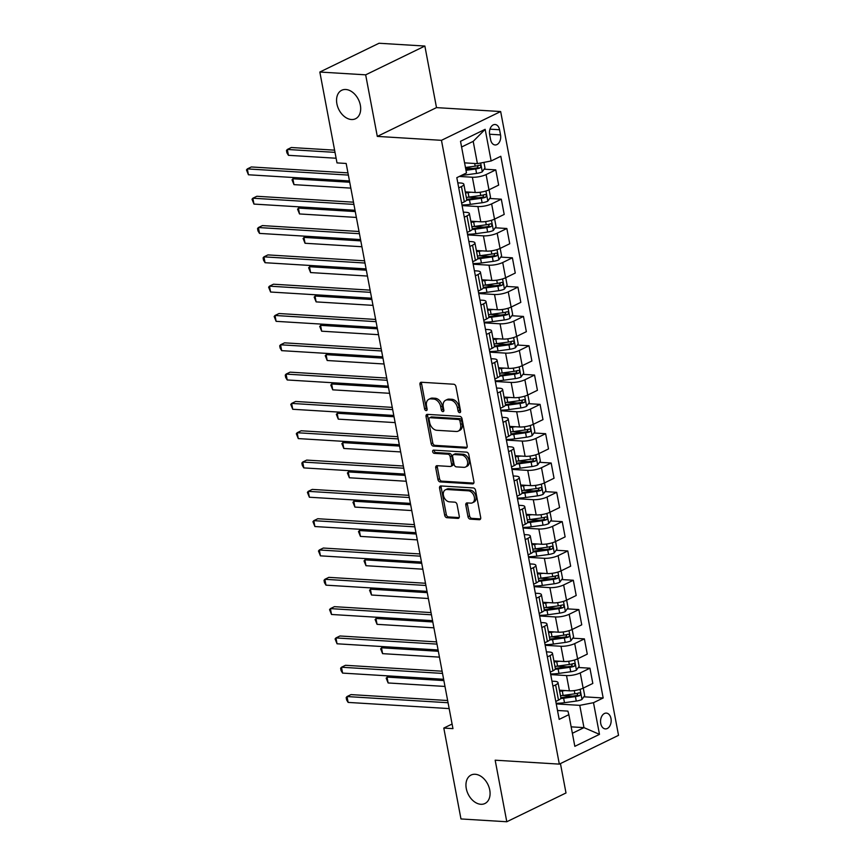 <?xml version="1.0" encoding="UTF-8"?>
<svg xmlns="http://www.w3.org/2000/svg" width="865" height="865" viewBox="0 0 865 865"><rect width="100%" height="100%" fill="white"/><g stroke="black" fill="none" stroke-linecap="round" stroke-linejoin="round"><path stroke-width="1.3" d="M459.629 412.637A1.698 1.179 -115.9 0 0 460.58 411.102L455.963 386.644A2.433 1.687 -115.9 0 0 453.725 384.233L421.331 382.254A2.433 1.687 -115.9 0 0 420.714 382.373A2.433 1.687 -115.9 0 0 419.968 384.449L424.596 408.907A1.698 1.179 -115.9 0 0 427.115 409.059L426.51 405.89A7.763 5.395 -115.9 0 1 428.878 399.262A7.763 5.395 -115.9 0 1 430.878 398.873L433.581 399.046A7.763 5.395 -115.9 0 1 440.728 406.766L441.323 409.924A1.698 1.179 -115.9 0 0 443.842 410.086L443.248 406.918A7.763 5.395 -115.9 0 1 445.605 400.279A7.763 5.395 -115.9 0 1 447.616 399.9L450.319 400.062A7.763 5.395 -115.9 0 1 457.466 407.783L458.061 410.951A1.698 1.179 -115.9 0 0 459.629 412.637M475.177 774.272A15.83 10.996 -115.9 0 0 471.09 775.04A15.83 10.996 -115.9 0 0 467.014 791.356A15.83 10.996 -115.9 0 0 480.843 804.288A15.83 10.996 -115.9 0 0 484.93 803.509A15.83 10.996 -115.9 0 0 489.017 787.193A15.83 10.996 -115.9 0 0 475.177 774.272M345.784 89.495A15.83 10.996 -115.9 0 0 341.697 90.274A15.83 10.996 -115.9 0 0 337.62 106.59A15.83 10.996 -115.9 0 0 351.46 119.521A15.83 10.996 -115.9 0 0 355.547 118.743A15.83 10.996 -115.9 0 0 359.624 102.427A15.83 10.996 -115.9 0 0 345.784 89.495M610.982 718.512A7.915 5.298 93.5 0 0 606.343 713.106A7.915 5.298 93.5 0 0 600.743 723.497A7.915 5.298 93.5 0 0 605.381 728.903A7.915 5.298 93.5 0 0 610.982 718.512M467.997 516.729A2.433 1.687 -115.9 0 0 470.236 519.141L479.318 519.703A2.433 1.687 -115.9 0 0 479.945 519.584A2.433 1.687 -115.9 0 0 480.691 517.508L475.555 490.347A2.433 1.687 -115.9 0 0 473.317 487.936L440.934 485.957A2.433 1.687 -115.9 0 0 440.307 486.076A2.433 1.687 -115.9 0 0 439.561 488.141L444.697 515.302A2.433 1.687 -115.9 0 0 446.935 517.713L457.909 518.394A2.433 1.687 -115.9 0 0 458.536 518.276A2.433 1.687 -115.9 0 0 459.272 516.2L457.077 504.576A2.433 1.687 -115.9 0 0 454.839 502.165L449.4 501.83A6.498 4.509 -115.9 0 1 443.723 496.521A6.498 4.509 -115.9 0 1 445.399 489.828A6.498 4.509 -115.9 0 1 447.075 489.514L468.397 490.823A6.498 4.509 -115.9 0 1 474.074 496.121A6.498 4.509 -115.9 0 1 472.398 502.814A6.498 4.509 -115.9 0 1 470.722 503.138L467.165 502.911A2.433 1.687 -115.9 0 0 466.538 503.03A2.433 1.687 -115.9 0 0 465.803 505.106L467.997 516.729L469.598 515.951A2.433 1.687 -115.9 0 0 471.836 518.362L480.572 518.903M495.169 760.194L506.793 821.75L460.969 818.95L443.799 728.071L452.957 728.633L346.173 163.463L337.004 162.901L319.834 72.033L365.668 74.833L377.302 136.4L441.464 140.325L559.331 764.119L495.169 760.194M465.792 448.113A2.433 1.687 -115.9 0 0 466.419 447.994A2.433 1.687 -115.9 0 0 467.165 445.918L462.029 418.757A2.433 1.687 -115.9 0 0 459.791 416.346L427.407 414.367A2.433 1.687 -115.9 0 0 426.78 414.486A2.433 1.687 -115.9 0 0 426.034 416.552L431.17 443.723A2.433 1.687 -115.9 0 0 433.408 446.135L465.792 448.113L466.905 447.573M468.787 454.547L473.923 481.719A2.433 1.687 -115.9 0 1 473.187 483.784A2.433 1.687 -115.9 0 1 472.56 483.903L440.166 481.924A2.433 1.687 -115.9 0 1 437.939 479.513L435.733 467.889A2.433 1.687 -115.9 0 1 436.479 465.813A2.433 1.687 -115.9 0 1 437.106 465.694L450.243 466.495A2.433 1.687 -115.9 0 0 450.87 466.386A2.433 1.687 -115.9 0 0 451.606 464.31L450.146 456.601A2.433 1.687 -115.9 0 0 447.908 454.19L434.241 453.346A1.698 1.179 -115.9 0 1 433.625 450.124L466.559 452.136A2.433 1.687 -115.9 0 1 468.787 454.547M489.644 134.562L490.617 139.719A7.666 5.136 93.5 0 0 495.104 144.963A7.666 5.136 93.5 0 0 500.532 134.897L499.559 129.739A7.666 5.136 93.5 0 0 495.072 124.506A7.666 5.136 93.5 0 0 489.644 134.562M441.464 140.325L500.662 111.542L618.529 735.337L559.331 764.119M485.157 129.317L491.136 160.977L477.404 163.647L473.198 141.363L485.157 129.317L460.515 141.298L466.495 172.957L456.817 177.671L559.179 719.377L568.856 714.674L567.927 711.116L557.493 710.479M583.843 696.801L603.175 697.99L500.813 156.273L491.136 160.977M603.175 697.99L593.498 702.694L599.477 734.353L574.836 746.333L568.856 714.674M377.302 136.4L436.501 107.617L424.866 46.05L365.668 74.833M424.866 46.05L379.043 43.25L319.834 72.033M506.793 821.75L566.002 792.967L560.444 763.579M436.501 107.617L500.662 111.542M452.092 724.037L443.799 728.071M473.198 141.363L461.596 147.007M477.404 163.647L464.592 162.858M571.159 726.849L583.972 727.638L579.766 705.353L556.249 703.915M578.296 667.488L589.941 668.202L592.817 683.447L583.14 688.151A9.893 2.595 169.3 0 1 569.408 690.821L559.439 690.205M589.941 668.202L580.253 672.916A9.893 2.595 169.3 0 1 566.521 675.576L550.713 674.603M572.76 638.175L584.394 638.889L587.281 654.135L577.593 658.838A9.893 2.595 169.3 0 1 563.861 661.509L553.903 660.892M584.394 638.889L574.717 643.592A9.893 2.595 169.3 0 1 560.985 646.263L545.177 645.29M567.224 608.863L578.858 609.576L581.745 624.822L572.057 629.525A9.893 2.595 169.3 0 1 558.325 632.185L548.367 631.58M578.858 609.576L569.181 614.28A9.893 2.595 169.3 0 1 555.449 616.95L539.641 615.977M561.688 579.55L573.322 580.264L576.198 595.509L566.521 600.213A9.893 2.595 169.3 0 1 552.789 602.873L542.82 602.267M573.322 580.264L563.645 584.967A9.893 2.595 169.3 0 1 549.902 587.638L534.094 586.665M556.141 550.237L567.786 550.951L570.662 566.197L560.985 570.9A9.893 2.595 169.3 0 1 547.253 573.56L537.284 572.954M567.786 550.951L558.098 555.654A9.893 2.595 169.3 0 1 544.366 558.314L528.558 557.352M550.605 520.925L562.239 521.638L565.126 536.884L555.438 541.587A9.893 2.595 169.3 0 1 541.706 544.247L531.748 543.642M562.239 521.638L552.562 526.342A9.893 2.595 169.3 0 1 538.83 529.002L523.022 528.039M545.069 491.612L556.703 492.326L559.579 507.56L549.902 512.275A9.893 2.595 169.3 0 1 536.17 514.935L526.212 514.329M556.703 492.326L547.026 497.029A9.893 2.595 169.3 0 1 533.294 499.689L517.475 498.727M539.533 462.299L551.167 463.013L554.043 478.248L544.366 482.962A9.893 2.595 169.3 0 1 530.634 485.622L520.665 485.016M551.167 463.013L541.49 467.716A9.893 2.595 169.3 0 1 527.747 470.376L511.939 469.414M533.986 432.987L545.631 433.7L548.507 448.935L538.83 453.649A9.893 2.595 169.3 0 1 525.098 456.309L515.129 455.704M545.631 433.7L535.943 438.404A9.893 2.595 169.3 0 1 522.211 441.064L506.403 440.101M528.45 403.674L540.084 404.377L542.971 419.622L533.283 424.326A9.893 2.595 169.3 0 1 519.551 426.996L509.593 426.38M540.084 404.377L530.407 409.091A9.893 2.595 169.3 0 1 516.675 411.751L500.867 410.789M522.914 374.35L534.548 375.064L537.425 390.31L527.747 395.013A9.893 2.595 169.3 0 1 514.015 397.684L504.057 397.067M534.548 375.064L524.871 379.778A9.893 2.595 169.3 0 1 511.139 382.438L495.321 381.465M517.378 345.038L529.012 345.751L531.889 360.997L522.211 365.7A9.893 2.595 169.3 0 1 508.479 368.371L498.51 367.755M529.012 345.751L519.324 350.466A9.893 2.595 169.3 0 1 505.593 353.125L489.785 352.152M511.831 315.725L523.466 316.439L526.353 331.684L516.675 336.388A9.893 2.595 169.3 0 1 502.933 339.058L492.974 338.442M523.466 316.439L513.788 321.142A9.893 2.595 169.3 0 1 500.057 323.813L484.249 322.84M506.295 286.412L517.93 287.126L520.817 302.372L511.129 307.075A9.893 2.595 169.3 0 1 497.397 309.735L487.438 309.129M517.93 287.126L508.252 291.829A9.893 2.595 169.3 0 1 494.521 294.5L478.713 293.527M500.759 257.1L512.394 257.813L515.27 273.059L505.593 277.762A9.893 2.595 169.3 0 1 491.861 280.422L481.892 279.817M512.394 257.813L502.716 262.517A9.893 2.595 169.3 0 1 488.985 265.187L473.166 264.214M495.213 227.787L506.858 228.501L509.734 243.746L500.057 248.45A9.893 2.595 169.3 0 1 486.325 251.11L476.356 250.504M506.858 228.501L497.17 233.204A9.893 2.595 169.3 0 1 483.438 235.864L467.63 234.902M489.677 198.474L501.311 199.188L504.198 214.434L494.521 219.137A9.893 2.595 169.3 0 1 480.778 221.797L470.82 221.191M501.311 199.188L491.634 203.891A9.893 2.595 169.3 0 1 477.902 206.551L462.094 205.589M484.141 169.162L495.775 169.875L498.662 185.11L488.974 189.824A9.893 2.595 169.3 0 1 475.242 192.484L465.284 191.879M495.775 169.875L486.098 174.579A9.893 2.595 169.3 0 1 472.366 177.238L459.326 176.449M572.37 733.282L583.972 727.638L599.477 734.353M457.79 182.829L460.526 183.002A9.893 2.595 169.3 0 1 463.845 184.277A9.893 2.595 169.3 0 1 461.456 186.559L458.742 187.878M463.326 212.141L466.062 212.314A9.893 2.595 169.3 0 1 469.381 213.59A9.893 2.595 169.3 0 1 466.992 215.872L464.289 217.191M468.873 241.454L471.598 241.627A9.893 2.595 169.3 0 1 474.917 242.903A9.893 2.595 169.3 0 1 472.528 245.184L469.825 246.503M474.409 270.777L477.134 270.94A9.893 2.595 169.3 0 1 480.464 272.216A9.893 2.595 169.3 0 1 478.075 274.497L475.361 275.816M479.945 300.09L482.681 300.252A9.893 2.595 169.3 0 1 486 301.528A9.893 2.595 169.3 0 1 483.611 303.81L480.897 305.129M485.481 329.403L488.217 329.565A9.893 2.595 169.3 0 1 491.536 330.841A9.893 2.595 169.3 0 1 489.147 333.122L486.444 334.441M491.028 358.716L493.753 358.878A9.893 2.595 169.3 0 1 497.072 360.154A9.893 2.595 169.3 0 1 494.694 362.446L491.98 363.754M496.564 388.028L499.3 388.19A9.893 2.595 169.3 0 1 502.619 389.466A9.893 2.595 169.3 0 1 500.23 391.759L497.516 393.067M502.1 417.341L504.836 417.503A9.893 2.595 169.3 0 1 508.155 418.779A9.893 2.595 169.3 0 1 505.766 421.071L503.052 422.39M507.647 446.654L510.372 446.827A9.893 2.595 169.3 0 1 513.691 448.092A9.893 2.595 169.3 0 1 511.302 450.384L508.598 451.703M513.183 475.966L515.908 476.139A9.893 2.595 169.3 0 1 519.227 477.415A9.893 2.595 169.3 0 1 516.848 479.697L514.134 481.016M518.719 505.279L521.454 505.452A9.893 2.595 169.3 0 1 524.774 506.728A9.893 2.595 169.3 0 1 522.384 509.009L519.67 510.328M524.255 534.592L526.99 534.765A9.893 2.595 169.3 0 1 530.31 536.041A9.893 2.595 169.3 0 1 527.92 538.322L525.206 539.641M529.802 563.904L532.526 564.077A9.893 2.595 169.3 0 1 535.846 565.353A9.893 2.595 169.3 0 1 533.456 567.635L530.753 568.954M535.338 593.228L538.062 593.39A9.893 2.595 169.3 0 1 541.393 594.666A9.893 2.595 169.3 0 1 539.003 596.947L536.289 598.266M540.874 622.541L543.609 622.703A9.893 2.595 169.3 0 1 546.929 623.979A9.893 2.595 169.3 0 1 544.539 626.26L541.825 627.579M546.41 651.853L549.145 652.015A9.893 2.595 169.3 0 1 552.465 653.291A9.893 2.595 169.3 0 1 550.075 655.573L547.372 656.892M551.957 681.166L554.681 681.328A9.893 2.595 169.3 0 1 558.001 682.604A9.893 2.595 169.3 0 1 555.611 684.896L552.908 686.205M465.565 168.026L472.982 168.48M468.365 197.166L478.518 197.793M473.901 226.479L484.054 227.106M479.437 255.802L489.601 256.418M484.973 285.115L495.137 285.731M490.52 314.428L500.673 315.044M496.056 343.74L506.209 344.357M501.592 373.053L511.756 373.669M507.139 402.366L517.292 402.982M512.675 431.678L522.828 432.305M518.211 460.991L528.364 461.618M523.747 490.304L533.91 490.931M529.293 519.616L539.446 520.243M534.83 548.929L544.982 549.556M540.365 578.252L550.518 578.869M545.902 607.565L556.065 608.182M551.448 636.878L561.601 637.494M556.984 666.191L567.137 666.807M562.52 695.503L572.673 696.12M463.845 184.277L466.722 199.512A9.893 2.595 169.3 0 1 464.332 201.804L461.629 203.124M469.381 213.59L472.258 228.825A9.893 2.595 169.3 0 1 469.879 231.117L467.165 232.436M474.917 242.903L477.804 258.148A9.893 2.595 169.3 0 1 475.415 260.43L472.701 261.749M480.464 272.216L483.34 287.461A9.893 2.595 169.3 0 1 480.951 289.743L478.237 291.062M486 301.528L488.876 316.774A9.893 2.595 169.3 0 1 486.487 319.055L483.784 320.374M491.536 330.841L494.423 346.087A9.893 2.595 169.3 0 1 492.034 348.368L489.32 349.687M497.072 360.154L499.959 375.399A9.893 2.595 169.3 0 1 497.57 377.681L494.856 379M502.619 389.466L505.495 404.712A9.893 2.595 169.3 0 1 503.106 406.993L500.403 408.312M508.155 418.779L511.031 434.025A9.893 2.595 169.3 0 1 508.642 436.306L505.939 437.625M513.691 448.092L516.578 463.337A9.893 2.595 169.3 0 1 514.188 465.63L511.475 466.938M519.227 477.415L522.114 492.65A9.893 2.595 169.3 0 1 519.724 494.942L517.011 496.261M524.774 506.728L527.65 521.963A9.893 2.595 169.3 0 1 525.26 524.255L522.557 525.574M530.31 536.041L533.186 551.275A9.893 2.595 169.3 0 1 530.807 553.568L528.093 554.887M535.846 565.353L538.733 580.599A9.893 2.595 169.3 0 1 536.343 582.88L533.629 584.199M541.393 594.666L544.269 609.912A9.893 2.595 169.3 0 1 541.879 612.193L539.165 613.512M546.929 623.979L549.805 639.224A9.893 2.595 169.3 0 1 547.415 641.506L544.712 642.825M552.465 653.291L555.341 668.537A9.893 2.595 169.3 0 1 552.962 670.818L550.248 672.137M558.001 682.604L560.888 697.85A9.893 2.595 169.3 0 1 558.498 700.131L555.784 701.45M579.766 705.353L593.498 702.694M460.613 411.643A1.698 1.179 -115.9 0 1 459.661 410.172L459.066 407.004A7.763 5.395 -115.9 0 0 451.919 399.284L450.319 400.062M445.605 400.279L447.205 399.5A7.763 5.395 -115.9 0 1 449.216 399.122L451.919 399.284M428.878 399.262L430.478 398.484A7.763 5.395 -115.9 0 1 432.478 398.095L435.182 398.268A7.763 5.395 -115.9 0 1 442.329 405.988L442.923 409.145A1.698 1.179 -115.9 0 0 443.875 410.615M421.688 382.276A2.433 1.687 -115.9 0 0 421.569 383.671L426.196 408.129A1.698 1.179 -115.9 0 0 427.137 409.599M427.753 414.389A2.433 1.687 -115.9 0 0 427.634 415.773L432.77 442.945A2.433 1.687 -115.9 0 0 435.009 445.356L467.046 447.313M459.985 421.136A1.698 1.179 -115.9 0 0 458.418 419.449L429.992 417.709A1.698 1.179 -115.9 0 0 429.04 419.244L429.667 422.585A7.763 5.395 -115.9 0 0 436.814 430.294L456.255 431.484A7.763 5.395 -115.9 0 0 458.255 431.105A7.763 5.395 -115.9 0 0 460.613 424.477L459.985 421.136L461.586 420.358A1.698 1.179 -115.9 0 0 460.018 418.671L458.418 419.449M429.548 417.795L431.148 417.017A1.698 1.179 -115.9 0 1 431.592 416.93L460.018 418.671M458.255 431.105L459.856 430.327A7.763 5.395 -115.9 0 0 462.213 423.699L460.613 424.477M461.586 420.358L462.213 423.699M473.815 483.103L441.766 481.145L440.166 481.924M437.452 465.716A2.433 1.687 -115.9 0 0 437.333 467.111L439.539 478.734A2.433 1.687 -115.9 0 0 441.766 481.145M450.87 466.386L452.46 465.608A2.433 1.687 -115.9 0 0 453.206 463.532L451.746 455.823A2.433 1.687 -115.9 0 0 449.508 453.411L435.841 452.568L434.241 453.346M434.273 450.168A1.698 1.179 -115.9 0 0 435.841 452.568M463.867 467.338A6.498 4.509 -115.9 0 0 465.543 467.014A6.498 4.509 -115.9 0 0 467.219 460.321A6.498 4.509 -115.9 0 0 461.542 455.022L454.028 454.558A2.433 1.687 -115.9 0 0 453.401 454.676A2.433 1.687 -115.9 0 0 452.665 456.752L454.125 464.462A2.433 1.687 -115.9 0 0 456.352 466.873L463.867 467.338M465.543 467.014L467.143 466.235A6.498 4.509 -115.9 0 0 468.819 459.542A6.498 4.509 -115.9 0 0 463.143 454.244L461.542 455.022M453.401 454.676L455.001 453.898A2.433 1.687 -115.9 0 1 455.628 453.779L463.143 454.244M467.522 502.933A2.433 1.687 -115.9 0 0 467.403 504.327L469.598 515.951M472.398 502.814L473.998 502.035A6.498 4.509 -115.9 0 0 475.674 495.342A6.498 4.509 -115.9 0 0 469.998 490.044L468.397 490.823M445.399 489.828L447 489.049A6.498 4.509 -115.9 0 1 448.675 488.736L469.998 490.044M441.28 485.979A2.433 1.687 -115.9 0 0 441.161 487.363L446.297 514.524A2.433 1.687 -115.9 0 0 448.535 516.935L459.164 517.594M465.511 162.912L464.624 163.042M483.924 162.382L484.984 167.972L482.227 171.865A6.552 1.719 169.3 0 1 476.572 173.422L464.786 175.044A18.922 4.963 169.3 0 1 461.423 175.422M334.593 150.164L291.321 147.515L287.321 149.461L288.434 155.322L336.128 158.241M465.997 170.308L475.728 168.967A6.552 1.719 -10.7 0 0 479.956 167.983C481.308 166.469 481.135 165.529 479.426 165.172A6.552 1.719 169.3 0 1 475.188 166.145L465.467 167.496M478.302 165.518L477.318 167.821A3.341 0.876 169.3 0 1 476.161 168.037L465.835 169.464M335.014 152.37L287.321 149.461L286.466 150.488L286.91 152.835L288.434 155.322M347.946 172.87L251.326 166.956L247.325 168.902L348.368 175.087M248.428 174.773L246.471 169.94L247.325 168.902L248.428 174.773L349.471 180.947M466.516 191.954A15.711 4.12 169.3 0 1 465.316 192.062M471.057 192.225L468.106 192.636A18.922 4.963 169.3 0 1 465.478 192.949M488.422 190.084L489.19 190.246L490.52 197.285L487.763 201.177A6.552 1.719 169.3 0 1 482.108 202.734L470.322 204.356A18.922 4.963 169.3 0 1 461.964 204.919M466.516 200.248A18.922 4.963 -10.7 0 0 469.479 199.901L481.264 198.28A6.552 1.719 -10.7 0 0 485.492 197.296C486.854 195.782 486.671 194.841 484.962 194.484A6.552 1.719 169.3 0 1 480.735 195.468L468.949 197.09A18.922 4.963 169.3 0 1 466.322 197.404M483.838 194.83L482.854 197.133A3.341 0.876 169.3 0 1 481.697 197.35L469.911 198.982A15.711 4.12 169.3 0 1 466.689 199.328M349.72 182.245L292.857 178.774L293.97 184.634L350.833 188.116M295.203 177.628L292.013 179.801L293.97 184.634M472.052 221.267A15.711 4.12 169.3 0 1 470.852 221.375M476.593 221.537L473.652 221.948A18.922 4.963 169.3 0 1 471.025 222.262M493.958 219.396L494.726 219.559L496.056 226.598L493.299 230.501A6.552 1.719 169.3 0 1 487.644 232.047L475.869 233.669A18.922 4.963 169.3 0 1 467.5 234.231M472.052 229.56A18.922 4.963 -10.7 0 0 475.026 229.214L486.8 227.592A6.552 1.719 -10.7 0 0 491.039 226.608C492.39 225.095 492.217 224.154 490.498 223.797A6.552 1.719 169.3 0 1 486.271 224.781L474.496 226.403A18.922 4.963 169.3 0 1 471.858 226.717M489.374 224.143L488.401 226.446A3.341 0.876 169.3 0 1 487.233 226.662L475.458 228.295A15.711 4.12 169.3 0 1 472.225 228.641M355.256 211.568L298.403 208.087L299.506 213.947L356.369 217.429M300.75 206.94L297.549 209.114L299.506 213.947M477.599 250.58A15.711 4.12 169.3 0 1 476.388 250.688M482.129 250.861L479.188 251.261A18.922 4.963 169.3 0 1 476.561 251.574M499.494 248.709L500.273 248.871L501.603 255.91L498.846 259.814A6.552 1.719 169.3 0 1 493.18 261.36L481.405 262.992A18.922 4.963 169.3 0 1 473.047 263.544M477.588 258.873A18.922 4.963 -10.7 0 0 480.562 258.527L492.336 256.905A6.552 1.719 -10.7 0 0 496.575 255.921C497.926 254.407 497.753 253.467 496.045 253.11A6.552 1.719 169.3 0 1 491.807 254.094L480.032 255.716A18.922 4.963 169.3 0 1 477.404 256.029M494.921 253.456L493.937 255.759A3.341 0.876 169.3 0 1 492.769 255.975L480.994 257.608A15.711 4.12 169.3 0 1 477.761 257.954M360.802 240.881L303.939 237.399L305.042 243.26L361.905 246.741M306.286 236.253L303.085 238.426L305.042 243.26M353.493 202.183L256.862 196.279L252.861 198.215L353.904 204.399M253.964 204.086L252.007 199.253L252.861 198.215L253.964 204.086L355.018 210.26M359.029 231.496L262.398 225.592L258.397 227.527L359.451 233.712M259.511 233.399L257.986 230.912L257.543 228.565L258.397 227.527L259.511 233.399L360.554 239.573M364.565 260.808L267.934 254.905L263.933 256.851L364.987 263.025M265.047 262.711L263.533 260.224L263.09 257.878L263.933 256.851L265.047 262.711L366.09 268.896M483.135 279.892A15.711 4.12 169.3 0 1 481.935 280M487.665 280.173L484.724 280.574A18.922 4.963 169.3 0 1 482.097 280.887M505.03 278.022L505.809 278.184L507.139 285.223L504.382 289.126A6.552 1.719 169.3 0 1 498.727 290.672L486.941 292.305A18.922 4.963 169.3 0 1 478.583 292.857M483.124 288.186A18.922 4.963 -10.7 0 0 486.098 287.85L497.883 286.218A6.552 1.719 -10.7 0 0 502.111 285.234C503.473 283.72 503.289 282.779 501.581 282.423A6.552 1.719 169.3 0 1 497.353 283.406L485.568 285.028A18.922 4.963 169.3 0 1 482.94 285.342M500.457 282.769L499.473 285.072A3.341 0.876 169.3 0 1 498.316 285.288L486.53 286.921A15.711 4.12 169.3 0 1 483.308 287.267M366.338 270.194L309.475 266.712L310.589 272.572L367.441 276.054M311.822 265.566L308.621 267.739L310.589 272.572M370.101 290.132L273.481 284.217L269.48 286.164L370.523 292.338M270.583 292.024L268.626 287.191L269.48 286.164L270.583 292.024L371.636 298.209M488.671 309.205A15.711 4.12 169.3 0 1 487.471 309.313M493.212 309.486L490.26 309.886A18.922 4.963 169.3 0 1 487.633 310.2M510.577 307.335L511.345 307.497L512.675 314.536L509.918 318.439A6.552 1.719 169.3 0 1 504.263 319.985L492.477 321.618A18.922 4.963 169.3 0 1 484.119 322.169M488.671 317.498A18.922 4.963 -10.7 0 0 491.644 317.163L503.419 315.53A6.552 1.719 -10.7 0 0 507.647 314.546C509.009 313.033 508.825 312.092 507.117 311.735A6.552 1.719 169.3 0 1 502.889 312.719L491.104 314.341A18.922 4.963 169.3 0 1 488.476 314.655M505.993 312.081L505.009 314.395A3.341 0.876 169.3 0 1 503.852 314.611L492.066 316.233A15.711 4.12 169.3 0 1 488.844 316.579M371.874 299.506L315.011 296.025L316.125 301.885L372.988 305.367M317.358 294.889L314.168 297.052L316.125 301.885M494.218 338.518A15.711 4.12 169.3 0 1 493.007 338.626M498.748 338.799L495.807 339.199A18.922 4.963 169.3 0 1 493.18 339.512M516.113 336.647L516.881 336.809L518.211 343.848L515.454 347.752A6.552 1.719 169.3 0 1 509.799 349.298L498.024 350.93A18.922 4.963 169.3 0 1 489.655 351.482M494.207 346.811A18.922 4.963 -10.7 0 0 497.18 346.476L508.955 344.843A6.552 1.719 -10.7 0 0 513.194 343.87C514.545 342.345 514.372 341.405 512.653 341.048A6.552 1.719 169.3 0 1 508.425 342.032L496.651 343.654A18.922 4.963 169.3 0 1 494.023 343.967M511.539 341.394L510.555 343.708A3.341 0.876 169.3 0 1 509.388 343.924L497.613 345.546A15.711 4.12 169.3 0 1 494.38 345.892M377.421 328.819L320.558 325.337L321.661 331.198L378.524 334.679M322.904 324.202L319.704 326.364L321.661 331.198M499.754 367.83A15.711 4.12 169.3 0 1 498.543 367.939M504.284 368.112L501.343 368.512A18.922 4.963 169.3 0 1 498.716 368.825M521.649 365.96L522.428 366.133L523.758 373.161L521 377.064A6.552 1.719 169.3 0 1 515.335 378.611L503.56 380.243A18.922 4.963 169.3 0 1 495.202 380.805M499.743 376.124A18.922 4.963 -10.7 0 0 502.716 375.788L514.502 374.156A6.552 1.719 -10.7 0 0 518.73 373.183C520.081 371.658 519.908 370.717 518.2 370.361A6.552 1.719 169.3 0 1 513.961 371.345L502.187 372.977A18.922 4.963 169.3 0 1 499.559 373.28M517.075 370.707L516.091 373.02A3.341 0.876 169.3 0 1 514.924 373.237L503.149 374.859A15.711 4.12 169.3 0 1 499.916 375.205M382.957 358.132L326.094 354.65L327.197 360.51L384.06 363.992M328.44 353.515L325.24 355.677L327.197 360.51M505.29 397.143A15.711 4.12 169.3 0 1 504.09 397.251M509.82 397.424L506.879 397.835A18.922 4.963 169.3 0 1 504.252 398.138M527.196 395.273L527.964 395.446L529.293 402.474L526.536 406.377A6.552 1.719 169.3 0 1 520.881 407.934L509.096 409.556A18.922 4.963 169.3 0 1 500.738 410.118M505.279 405.447A18.922 4.963 -10.7 0 0 508.252 405.101L520.038 403.468A6.552 1.719 -10.7 0 0 524.266 402.495C525.628 400.971 525.444 400.041 523.736 399.673A6.552 1.719 169.3 0 1 519.508 400.657L507.723 402.29A18.922 4.963 169.3 0 1 505.095 402.593M522.611 400.019L521.627 402.333A3.341 0.876 169.3 0 1 520.471 402.549L508.685 404.171A15.711 4.12 169.3 0 1 505.463 404.517M388.493 387.444L331.63 383.963L332.744 389.834L389.607 393.305M333.976 382.827L330.787 385.001L332.744 389.834M510.826 426.456A15.711 4.12 169.3 0 1 509.626 426.564M515.367 426.737L512.426 427.148A18.922 4.963 169.3 0 1 509.788 427.451M532.732 424.585L533.5 424.758L534.83 431.786L532.072 435.69A6.552 1.719 169.3 0 1 526.417 437.247L514.632 438.869A18.922 4.963 169.3 0 1 506.274 439.431M510.826 434.76A18.922 4.963 -10.7 0 0 513.799 434.414L525.574 432.792A6.552 1.719 -10.7 0 0 529.802 431.808C531.164 430.283 530.98 429.354 529.272 428.997A6.552 1.719 169.3 0 1 525.044 429.97L513.259 431.603A18.922 4.963 169.3 0 1 510.631 431.905M528.147 429.332L527.163 431.646A3.341 0.876 169.3 0 1 526.007 431.862L514.232 433.484A15.711 4.12 169.3 0 1 510.999 433.841M394.029 416.757L337.177 413.275L338.28 419.147L395.143 422.617M339.512 412.14L336.323 414.313L338.28 419.147M375.648 319.445L279.017 313.53L275.016 315.476L376.059 321.661M276.119 321.337L274.162 316.504L275.016 315.476L276.119 321.337L377.172 327.521M381.184 348.757L284.553 342.843L280.552 344.789L381.606 350.974M281.666 350.649L280.141 348.163L279.698 345.816L280.552 344.789L281.666 350.649L382.708 356.834M386.72 378.07L290.089 372.155L286.088 374.102L387.142 380.286M287.202 379.962L285.688 377.475L285.245 375.129L286.088 374.102L287.202 379.962L388.244 386.147M392.256 407.383L295.635 401.468L291.635 403.414L392.678 409.599M292.738 409.275L290.781 404.442L291.635 403.414L292.738 409.275L393.791 415.46M397.803 436.695L301.171 430.781L297.171 432.727L398.214 438.912M298.274 438.587L296.317 433.754L297.171 432.727L298.274 438.587L399.327 444.772M516.373 455.779A15.711 4.12 169.3 0 1 515.162 455.877M520.903 456.05L517.962 456.461A18.922 4.963 169.3 0 1 515.335 456.763M538.268 453.898L539.046 454.071L540.365 461.11L537.608 465.002A6.552 1.719 169.3 0 1 531.953 466.559L520.179 468.181A18.922 4.963 169.3 0 1 511.821 468.743M516.362 464.072A18.922 4.963 -10.7 0 0 519.335 463.726L531.11 462.105A6.552 1.719 -10.7 0 0 535.349 461.121C536.7 459.607 536.527 458.666 534.819 458.309A6.552 1.719 169.3 0 1 530.58 459.283L518.805 460.915A18.922 4.963 169.3 0 1 516.178 461.229M533.694 458.645L532.71 460.959A3.341 0.876 169.3 0 1 531.543 461.175L519.768 462.807A15.711 4.12 169.3 0 1 516.535 463.153M399.576 446.07L342.713 442.599L343.816 448.459L400.679 451.93M345.059 441.453L341.859 443.626L343.816 448.459M403.339 466.008L306.707 460.094L302.707 462.04L403.76 468.225M303.82 467.9L302.307 465.413L301.863 463.067L302.707 462.04L303.82 467.9L404.863 474.085M521.909 485.092A15.711 4.12 169.3 0 1 520.708 485.189M526.439 485.362L523.498 485.773A18.922 4.963 169.3 0 1 520.871 486.087M543.804 483.211L544.582 483.384L545.912 490.423L543.155 494.315A6.552 1.719 169.3 0 1 537.489 495.872L525.715 497.494A18.922 4.963 169.3 0 1 517.357 498.056M521.898 493.385A18.922 4.963 -10.7 0 0 524.871 493.039L536.657 491.417A6.552 1.719 -10.7 0 0 540.885 490.433C542.236 488.92 542.063 487.979 540.355 487.622A6.552 1.719 169.3 0 1 536.116 488.595L524.341 490.228A18.922 4.963 169.3 0 1 521.714 490.542M539.23 487.968L538.246 490.271A3.341 0.876 169.3 0 1 537.089 490.487L525.304 492.12A15.711 4.12 169.3 0 1 522.082 492.466M405.112 475.382L348.249 471.912L349.352 477.772L406.215 481.254M350.595 470.765L347.395 472.939L349.352 477.772M408.875 495.321L312.243 489.406L308.243 491.352L409.296 497.537M309.356 497.224L307.399 492.39L308.243 491.352L309.356 497.224L410.399 503.398M527.445 514.405A15.711 4.12 169.3 0 1 526.244 514.513M531.986 514.675L529.034 515.086A18.922 4.963 169.3 0 1 526.407 515.399M549.351 512.534L550.118 512.696L551.448 519.735L548.691 523.628A6.552 1.719 169.3 0 1 543.036 525.185L531.251 526.807A18.922 4.963 169.3 0 1 522.893 527.369M527.445 522.698A18.922 4.963 -10.7 0 0 530.407 522.352L542.193 520.73A6.552 1.719 -10.7 0 0 546.421 519.746C547.783 518.232 547.599 517.292 545.891 516.935A6.552 1.719 169.3 0 1 541.663 517.919L529.877 519.541A18.922 4.963 169.3 0 1 527.25 519.854M544.766 517.281L543.782 519.584A3.341 0.876 169.3 0 1 542.625 519.8L530.84 521.433A15.711 4.12 169.3 0 1 527.618 521.779M410.648 504.695L353.785 501.224L354.899 507.085L411.762 510.566M356.131 500.078L352.942 502.251L354.899 507.085M414.421 524.633L317.79 518.73L313.79 520.665L414.832 526.85M314.892 526.536L312.935 521.703L313.79 520.665L314.892 526.536L415.946 532.71M532.981 543.717A15.711 4.12 169.3 0 1 531.78 543.826M537.522 543.988L534.581 544.399A18.922 4.963 169.3 0 1 531.953 544.712M554.887 541.847L555.654 542.009L556.984 549.048L554.227 552.951A6.552 1.719 169.3 0 1 548.572 554.497L536.797 556.119A18.922 4.963 169.3 0 1 528.429 556.682M532.981 552.011A18.922 4.963 -10.7 0 0 535.954 551.665L547.729 550.043A6.552 1.719 -10.7 0 0 551.957 549.059C553.319 547.545 553.146 546.604 551.427 546.248A6.552 1.719 169.3 0 1 547.199 547.231L535.413 548.853A18.922 4.963 169.3 0 1 532.786 549.167M550.302 546.593L549.329 548.897A3.341 0.876 169.3 0 1 548.161 549.113L536.386 550.745A15.711 4.12 169.3 0 1 533.154 551.091M416.184 534.019L359.332 530.537L360.435 536.397L417.298 539.879M361.678 529.391L358.478 531.564L360.435 536.397M419.957 553.946L323.326 548.042L319.326 549.978L420.368 556.163M320.428 555.849L318.471 551.016L319.326 549.978L320.428 555.849L421.482 562.023M538.527 573.03A15.711 4.12 169.3 0 1 537.316 573.138M543.058 573.311L540.117 573.711A18.922 4.963 169.3 0 1 537.489 574.025M560.423 571.159L561.201 571.322L562.531 578.361L559.763 582.264A6.552 1.719 169.3 0 1 554.108 583.81L542.333 585.443A18.922 4.963 169.3 0 1 533.975 585.994M538.517 581.323A18.922 4.963 -10.7 0 0 541.49 580.977L553.265 579.355A6.552 1.719 -10.7 0 0 557.503 578.371C558.855 576.858 558.682 575.917 556.974 575.56A6.552 1.719 169.3 0 1 552.735 576.544L540.96 578.166A18.922 4.963 169.3 0 1 538.333 578.48M555.849 575.906L554.865 578.209A3.341 0.876 169.3 0 1 553.697 578.426L541.923 580.058A15.711 4.12 169.3 0 1 538.69 580.404M421.731 563.331L364.868 559.85L365.971 565.71L422.834 569.192M367.214 558.704L364.014 560.877L365.971 565.71M425.493 583.259L328.862 577.355L324.862 579.301L425.915 585.475M325.975 585.162L324.462 582.675L324.018 580.329L324.862 579.301L325.975 585.162L427.018 591.346M544.063 602.343A15.711 4.12 169.3 0 1 542.863 602.451M548.594 602.624L545.653 603.024A18.922 4.963 169.3 0 1 543.025 603.337M565.959 600.472L566.737 600.634L568.067 607.673L565.31 611.577A6.552 1.719 169.3 0 1 559.655 613.123L547.869 614.755A18.922 4.963 169.3 0 1 539.511 615.307M544.053 610.636A18.922 4.963 -10.7 0 0 547.026 610.301L558.812 608.668A6.552 1.719 -10.7 0 0 563.039 607.684C564.391 606.17 564.218 605.23 562.51 604.873A6.552 1.719 169.3 0 1 558.271 605.857L546.496 607.479A18.922 4.963 169.3 0 1 543.869 607.792M561.385 605.219L560.401 607.522A3.341 0.876 169.3 0 1 559.244 607.738L547.459 609.371A15.711 4.12 169.3 0 1 544.236 609.717M427.267 592.644L370.404 589.162L371.518 595.023L428.37 598.504M372.75 588.016L369.55 590.19L371.518 595.023M431.029 612.582L334.409 606.668L330.408 608.614L431.451 614.788M331.511 614.474L329.554 609.641L330.408 608.614L331.511 614.474L432.554 620.659M549.599 631.655A15.711 4.12 169.3 0 1 548.399 631.764M554.141 631.937L551.189 632.337A18.922 4.963 169.3 0 1 548.561 632.65M571.505 629.785L572.273 629.947L573.603 636.986L570.846 640.889A6.552 1.719 169.3 0 1 565.191 642.436L553.405 644.068A18.922 4.963 169.3 0 1 545.047 644.62M549.599 639.949A18.922 4.963 -10.7 0 0 552.562 639.613L564.348 637.981A6.552 1.719 -10.7 0 0 568.575 636.997C569.938 635.483 569.754 634.542 568.046 634.186A6.552 1.719 169.3 0 1 563.818 635.17L552.032 636.791A18.922 4.963 169.3 0 1 549.405 637.105M566.921 634.532L565.937 636.845A3.341 0.876 169.3 0 1 564.78 637.062L552.995 638.684A15.711 4.12 169.3 0 1 549.772 639.03M432.803 621.957L375.94 618.475L377.054 624.335L433.916 627.817M378.286 617.34L375.096 619.502L377.054 624.335M436.576 641.895L339.945 635.98L335.944 637.927L436.987 644.111M337.047 643.787L335.09 638.954L335.944 637.927L337.047 643.787L438.101 649.972M555.135 660.968A15.711 4.12 169.3 0 1 553.935 661.076M559.677 661.249L556.736 661.649A18.922 4.963 169.3 0 1 554.108 661.963M577.041 659.098L577.809 659.26L579.139 666.299L576.382 670.202A6.552 1.719 169.3 0 1 570.727 671.748L558.952 673.381A18.922 4.963 169.3 0 1 550.583 673.932M555.135 669.261A18.922 4.963 -10.7 0 0 558.109 668.926L569.884 667.293A6.552 1.719 -10.7 0 0 574.122 666.32C575.474 664.796 575.301 663.855 573.582 663.498A6.552 1.719 169.3 0 1 569.354 664.482L557.579 666.104A18.922 4.963 169.3 0 1 554.941 666.418M572.457 663.844L571.484 666.158A3.341 0.876 169.3 0 1 570.316 666.374L558.541 667.996A15.711 4.12 169.3 0 1 555.308 668.342M438.339 651.269L381.487 647.788L382.589 653.648L439.452 657.13M383.833 646.652L380.632 648.815L382.589 653.648M442.112 671.208L345.481 665.293L341.48 667.239L442.534 673.424M342.594 673.1L341.07 670.613L340.626 668.267L341.48 667.239L342.594 673.1L443.637 679.285M560.682 690.281A15.711 4.12 169.3 0 1 559.471 690.389M565.213 690.562L562.272 690.962A18.922 4.963 169.3 0 1 559.644 691.276M582.577 688.41L583.356 688.583L584.686 695.611L581.929 699.515A6.552 1.719 169.3 0 1 576.263 701.061L564.488 702.694A18.922 4.963 169.3 0 1 556.13 703.256M560.671 698.574A18.922 4.963 -10.7 0 0 563.645 698.239L575.42 696.606A6.552 1.719 -10.7 0 0 579.658 695.633C581.01 694.108 580.837 693.168 579.128 692.811A6.552 1.719 169.3 0 1 574.89 693.795L563.115 695.428A18.922 4.963 169.3 0 1 560.488 695.73M578.004 693.157L577.02 695.471A3.341 0.876 169.3 0 1 575.852 695.687L564.077 697.309A15.711 4.12 169.3 0 1 560.844 697.655M443.886 680.582L387.023 677.1L388.125 682.961L444.988 686.442M389.369 675.965L386.168 678.128L388.125 682.961M447.648 700.52L351.017 694.606L347.016 696.552L448.07 702.737M348.13 702.412L346.616 699.926L346.173 697.579L347.016 696.552L348.13 702.412L449.173 708.597M569.408 690.821L566.521 675.576M563.861 661.509L560.985 646.263M558.325 632.185L555.449 616.95M552.789 602.873L549.902 587.638M547.253 573.56L544.366 558.314M541.706 544.247L538.83 529.002M536.17 514.935L533.294 499.689M530.634 485.622L527.747 470.376M525.098 456.309L522.211 441.064M519.551 426.996L516.675 411.751M514.015 397.684L511.139 382.438M508.479 368.371L505.593 353.125M502.933 339.058L500.057 323.813M497.397 309.735L494.521 294.5M491.861 280.422L488.985 265.187M486.325 251.11L483.438 235.864M480.778 221.797L477.902 206.551M475.242 192.484L472.366 177.238M464.332 201.804L461.456 186.559M488.974 189.824L486.098 174.579M494.521 219.137L491.634 203.891M469.879 231.117L466.992 215.872M500.057 248.45L497.17 233.204M475.415 260.43L472.528 245.184M505.593 277.762L502.716 262.517M480.951 289.743L478.075 274.497M511.129 307.075L508.252 291.829M486.487 319.055L483.611 303.81M516.675 336.388L513.788 321.142M492.034 348.368L489.147 333.122M522.211 365.7L519.324 350.466M497.57 377.681L494.694 362.446M527.747 395.013L524.871 379.778M503.106 406.993L500.23 391.759M533.283 424.326L530.407 409.091M508.642 436.306L505.766 421.071M538.83 453.649L535.943 438.404M514.188 465.63L511.302 450.384M544.366 482.962L541.49 467.716M519.724 494.942L516.848 479.697M549.902 512.275L547.026 497.029M525.26 524.255L522.384 509.009M555.438 541.587L552.562 526.342M530.807 553.568L527.92 538.322M560.985 570.9L558.098 555.654M536.343 582.88L533.456 567.635M566.521 600.213L563.645 584.967M541.879 612.193L539.003 596.947M572.057 629.525L569.181 614.28M547.415 641.506L544.539 626.26M577.593 658.838L574.717 643.592M552.962 670.818L550.075 655.573M583.14 688.151L580.253 672.916M558.498 700.131L555.611 684.896M489.968 129.155L499.559 129.739M489.579 134.226L500.532 134.897M459.066 407.004L457.466 407.783M449.216 399.122L447.616 399.9M442.923 409.145L441.323 409.924M442.329 405.988L440.728 406.766M435.182 398.268L433.581 399.046M432.478 398.095L430.878 398.873M426.196 408.129L424.596 408.907M421.569 383.671L419.968 384.449M459.661 410.172L458.061 410.951M435.009 445.356L433.408 446.135M432.77 442.945L431.17 443.723M427.634 415.773L426.034 416.552M431.592 416.93L429.992 417.709M473.663 483.373L472.56 483.903M439.539 478.734L437.939 479.513M437.333 467.111L435.733 467.889M453.206 463.532L451.606 464.31M451.746 455.823L450.146 456.601M449.508 453.411L447.908 454.19M455.628 453.779L454.028 454.558M467.403 504.327L465.803 505.106M448.675 488.736L447.075 489.514M459.012 517.854L457.909 518.394M448.535 516.935L446.935 517.713M446.297 514.524L444.697 515.302M441.161 487.363L439.561 488.141M480.432 519.162L479.318 519.703M471.836 518.362L470.236 519.141M482.292 171.767L480.637 163.02M464.786 175.044L464.57 173.897M475.188 166.145L474.69 163.474M476.572 173.422L475.728 168.967M477.318 167.821L479.956 167.983M487.828 201.08L485.925 190.992M468.949 197.09L468.106 192.636M470.322 204.356L469.479 199.901M480.735 195.468L480.129 192.246M482.108 202.734L481.264 198.28M482.854 197.133L485.492 197.296M493.374 230.404L491.461 220.305M474.496 226.403L473.652 221.948M475.869 233.669L475.026 229.214M486.271 224.781L485.665 221.559M487.644 232.047L486.8 227.592M488.401 226.446L491.039 226.608M498.91 259.716L497.007 249.617M480.032 255.716L479.188 251.261M481.405 262.992L480.562 258.527M491.807 254.094L491.201 250.872M493.18 261.36L492.336 256.905M493.937 255.759L496.575 255.921M504.446 289.029L502.543 278.93M485.568 285.028L484.724 280.574M486.941 292.305L486.098 287.85M497.353 283.406L496.737 280.184M498.727 290.672L497.883 286.218M499.473 285.072L502.111 285.234M509.993 318.342L508.079 308.243M491.104 314.341L490.26 309.886M492.477 321.618L491.644 317.163M502.889 312.719L502.284 309.497M504.263 319.985L503.419 315.53M505.009 314.395L507.647 314.546M515.529 347.654L513.615 337.555M496.651 343.654L495.807 339.199M498.024 350.93L497.18 346.476M508.425 342.032L507.82 338.81M509.799 349.298L508.955 344.843M510.555 343.708L513.194 343.87M521.065 376.967L519.162 366.879M502.187 372.977L501.343 368.512M503.56 380.243L502.716 375.788M513.961 371.345L513.356 368.133M515.335 378.611L514.502 374.156M516.091 373.02L518.73 373.183M526.601 406.28L524.698 396.192M507.723 402.29L506.879 397.835M509.096 409.556L508.252 405.101M519.508 400.657L518.892 397.446M520.881 407.934L520.038 403.468M521.627 402.333L524.266 402.495M532.148 435.592L530.234 425.504M513.259 431.603L512.426 427.148M514.632 438.869L513.799 434.414M525.044 429.97L524.439 426.759M526.417 437.247L525.574 432.792M527.163 431.646L529.802 431.808M537.684 464.905L535.77 454.817M518.805 460.915L517.962 456.461M520.179 468.181L519.335 463.726M530.58 459.283L529.975 456.071M531.953 466.559L531.11 462.105M532.71 460.959L535.349 461.121M543.22 494.218L541.317 484.13M524.341 490.228L523.498 485.773M525.715 497.494L524.871 493.039M536.116 488.595L535.511 485.384M537.489 495.872L536.657 491.417M538.246 490.271L540.885 490.433M548.756 523.53L546.853 513.442M529.877 519.541L529.034 515.086M531.251 526.807L530.407 522.352M541.663 517.919L541.047 514.697M543.036 525.185L542.193 520.73M543.782 519.584L546.421 519.746M554.303 552.854L552.389 542.755M535.413 548.853L534.581 544.399M536.797 556.119L535.954 551.665M547.199 547.231L546.593 544.009M548.572 554.497L547.729 550.043M549.329 548.897L551.957 549.059M559.839 582.167L557.936 572.068M540.96 578.166L540.117 573.711M542.333 585.443L541.49 580.977M552.735 576.544L552.13 573.322M554.108 583.81L553.265 579.355M554.865 578.209L557.503 578.371M565.375 611.479L563.472 601.38M546.496 607.479L545.653 603.024M547.869 614.755L547.026 610.301M558.271 605.857L557.666 602.635M559.655 613.123L558.812 608.668M560.401 607.522L563.039 607.684M570.911 640.792L569.008 630.693M552.032 636.791L551.189 632.337M553.405 644.068L552.562 639.613M563.818 635.17L563.212 631.947M565.191 642.436L564.348 637.981M565.937 636.845L568.575 636.997M576.458 670.105L574.544 660.006M557.579 666.104L556.736 661.649M558.952 673.381L558.109 668.926M569.354 664.482L568.748 661.26M570.727 671.748L569.884 667.293M571.484 666.158L574.122 666.32M581.994 699.417L580.091 689.329M563.115 695.428L562.272 690.962M564.488 702.694L563.645 698.239M574.89 693.795L574.284 690.584M576.263 701.061L575.42 696.606M577.02 695.471L579.658 695.633"/></g></svg>
